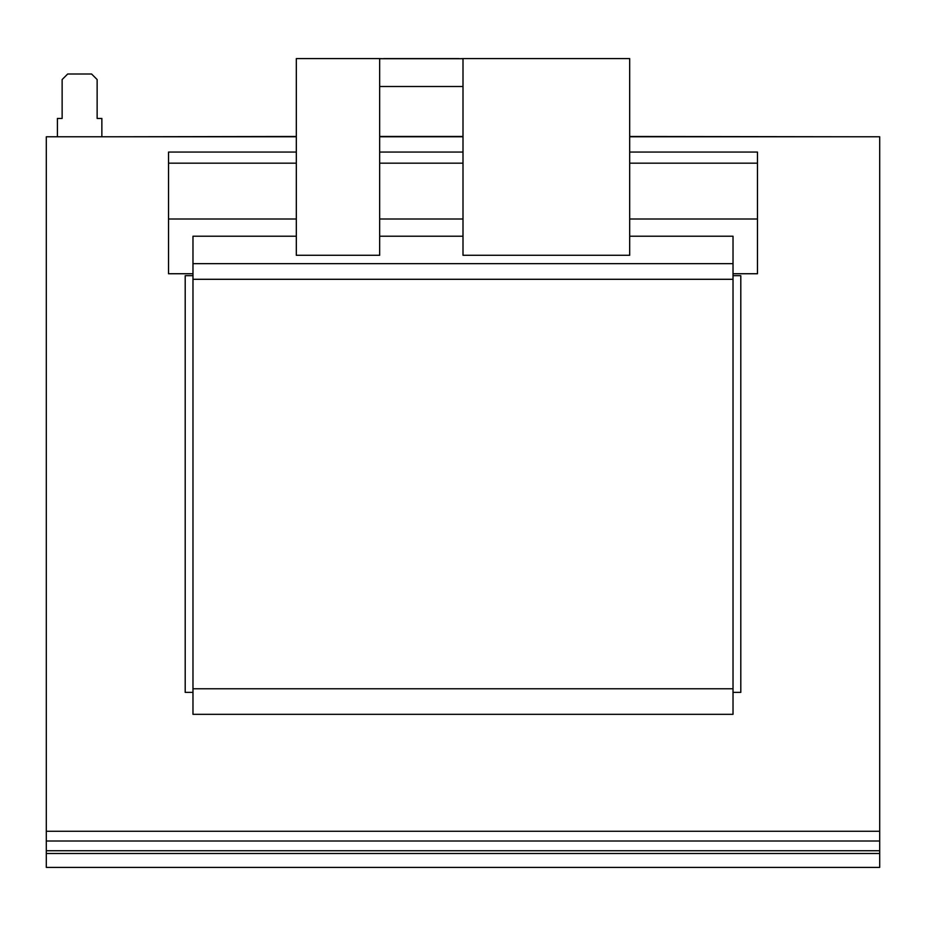 <?xml version="1.0" encoding="UTF-8"?>
<svg xmlns="http://www.w3.org/2000/svg" width="926" height="926" viewBox="0 0 926 926"><rect width="100%" height="100%" fill="white"/><g stroke="black" fill="none" stroke-linecap="round" stroke-linejoin="round"><path stroke-width="1.39" d="M733.022 692.382L740.8 692.382L740.8 275.682L733.022 275.682M296.32 136.782L46.3 136.782L46.3 853.506L879.7 853.506L879.7 867.396L46.3 867.396L46.3 853.506M629.68 136.782L879.7 136.782L879.7 841.005L46.3 841.005M192.978 275.682L185.2 275.682L185.2 692.382L192.978 692.382M463 163.173L379.66 163.173L463 163.173M629.68 152.061L757.468 152.061L757.468 163.173L629.68 163.173M296.32 163.173L168.532 163.173L168.532 273.737L192.978 273.737M296.32 219.011L168.532 219.011M463 219.011L379.66 219.011M192.978 688.77L192.978 714.328L733.022 714.328L733.022 688.77L192.978 688.77L192.978 236.223L296.32 236.223M629.68 236.223L733.022 236.223L733.022 688.77M463 152.061L379.66 152.061M296.32 152.061L168.532 152.061L168.532 163.173M757.468 163.173L757.468 219.011L629.68 219.011M757.468 219.011L757.468 273.737L733.022 273.737M733.022 279.293L192.978 279.293M879.7 841.005L879.7 853.506M879.7 831.282L46.3 831.282M379.66 86.5L463 86.5M379.66 58.72L463 58.72M379.66 58.604L296.32 58.604L296.32 255.287L379.66 255.287L379.66 58.604L383.549 58.72M459.111 58.72L463 58.604L463 255.287L629.68 255.287L629.68 58.604L463 58.604M459.111 58.604L383.549 58.604M379.66 136.782L463 136.782M101.86 136.782L101.86 118.447L97.137 118.447L97.137 79.555L91.581 73.999L67.691 73.999L62.135 79.555L62.135 118.447L57.412 118.447L57.412 136.782M296.32 136.469L110.344 136.782M860.404 136.782L629.68 136.469M463 136.469L379.66 136.469M463 236.223L379.66 236.223M733.022 263.644L192.978 263.644M879.7 850.728L46.3 850.728"/></g></svg>
